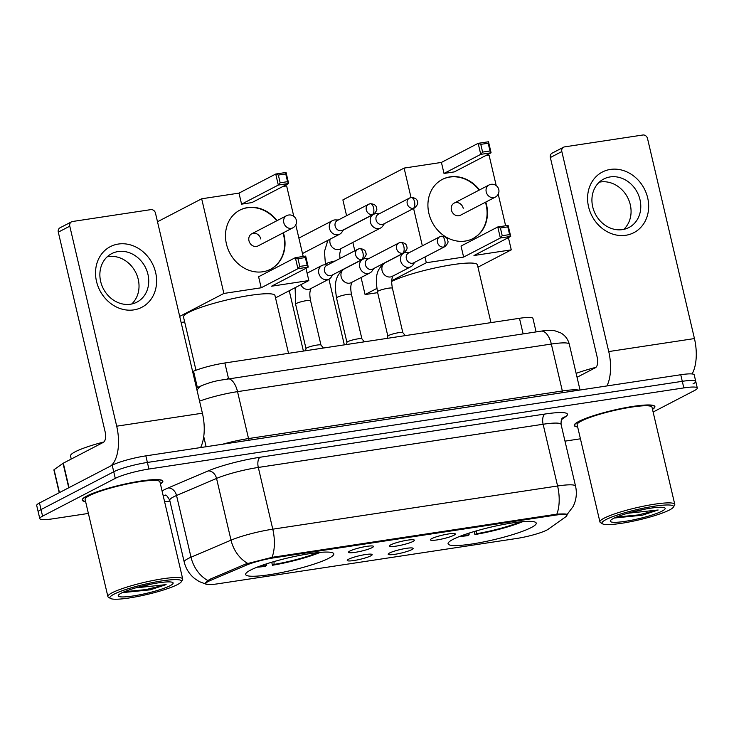 <?xml version="1.0" encoding="UTF-8"?>
<svg xmlns="http://www.w3.org/2000/svg" width="734" height="734" viewBox="0 0 734 734"><rect width="100%" height="100%" fill="white"/><g stroke="black" fill="none" stroke-linecap="round" stroke-linejoin="round"><path stroke-width="1.1" d="M328.878 558.225A45.269 6.459 166.8 0 0 333.796 553.821A45.269 6.459 166.8 0 0 299.444 555.464A45.269 6.459 166.8 0 0 250.56 570.098A45.269 6.459 166.8 0 0 245.642 574.502A45.269 6.459 166.8 0 0 280.003 572.859A45.269 6.459 166.8 0 0 328.878 558.225M531.315 527.526A45.269 6.459 166.8 0 0 536.233 523.122A45.269 6.459 166.8 0 0 501.873 524.764A45.269 6.459 166.8 0 0 452.997 539.398A45.269 6.459 166.8 0 0 448.079 543.802A45.269 6.459 166.8 0 0 482.44 542.16A45.269 6.459 166.8 0 0 531.315 527.526M431.766 538.609A12.808 1.826 -13.2 0 1 445.07 534.572A12.808 1.826 -13.2 0 1 455.245 533.857A12.808 1.826 -13.2 0 1 453.933 535.242A12.808 1.826 -13.2 0 1 439.574 539.49A12.808 1.826 -13.2 0 1 430.39 539.683A12.808 1.826 -13.2 0 1 431.766 538.609M390.837 544.811A12.808 1.826 -13.2 0 1 404.14 540.774A12.808 1.826 -13.2 0 1 414.306 540.059A12.808 1.826 -13.2 0 1 413.003 541.453A12.808 1.826 -13.2 0 1 398.645 545.692A12.808 1.826 -13.2 0 1 389.46 545.894A12.808 1.826 -13.2 0 1 390.837 544.811M349.907 551.023A12.808 1.826 -13.2 0 1 363.211 546.986A12.808 1.826 -13.2 0 1 373.377 546.27A12.808 1.826 -13.2 0 1 372.074 547.656A12.808 1.826 -13.2 0 1 357.715 551.904A12.808 1.826 -13.2 0 1 348.522 552.096A12.808 1.826 -13.2 0 1 349.907 551.023M389.561 553.005A12.808 1.826 -13.2 0 1 402.865 548.968A12.808 1.826 -13.2 0 1 413.04 548.252A12.808 1.826 -13.2 0 1 411.728 549.647A12.808 1.826 -13.2 0 1 397.369 553.886A12.808 1.826 -13.2 0 1 388.185 554.087A12.808 1.826 -13.2 0 1 389.561 553.005M348.632 559.216A12.808 1.826 -13.2 0 1 361.935 555.179A12.808 1.826 -13.2 0 1 372.11 554.464A12.808 1.826 -13.2 0 1 370.798 555.849A12.808 1.826 -13.2 0 1 356.44 560.097A12.808 1.826 -13.2 0 1 347.255 560.29A12.808 1.826 -13.2 0 1 348.632 559.216M548.225 529.223A23.066 3.294 -13.2 0 1 546.729 530.113A23.066 3.294 -13.2 0 1 516.452 538.508L217.97 583.778A23.066 3.294 -13.2 0 1 205.85 583.677A23.066 3.294 -13.2 0 1 210.456 580.456L246.358 565.152A23.066 3.294 -13.2 0 1 274.544 557.73L554.785 515.231A23.066 3.294 -13.2 0 1 566.905 515.332A23.066 3.294 -13.2 0 1 565.896 516.69L548.225 529.223M192.647 371.606L193.547 371.221A25.626 3.652 -13.2 0 1 224.861 362.981L519.47 318.299A25.626 3.652 -13.2 0 1 532.939 318.418L536.104 331.906M652.498 409.388A41.425 5.909 166.8 0 0 654.902 406.563A41.425 5.909 166.8 0 0 623.469 408.067A41.425 5.909 166.8 0 0 578.741 421.454A41.425 5.909 166.8 0 0 574.236 425.481A41.425 5.909 166.8 0 0 577.649 426.94M160.443 484.018A41.425 5.909 166.8 0 0 162.847 481.183A41.425 5.909 166.8 0 0 131.414 482.688A41.425 5.909 166.8 0 0 86.685 496.083A41.425 5.909 166.8 0 0 82.19 500.102A41.425 5.909 166.8 0 0 85.603 501.57M207.777 580.493A29.892 22.901 -113.1 0 1 191.014 557.225A34.168 4.872 -13.2 0 0 187.913 558.675A34.168 4.872 -13.2 0 0 184.197 561.996C185.849 568.731 189.372 574.282 194.758 578.64L199.208 581.567L206.529 584.365L205.447 583.567L206.52 581.585L209.805 579.319L245.716 564.015L272.039 557.354L556.849 514.158C564.813 513.69 568.098 513.965 566.703 514.974M692.969 383.928A25.626 3.652 166.8 0 0 695.759 381.441L694.208 374.854A25.626 3.652 166.8 0 0 680.748 374.744L145.846 455.869A25.626 3.652 166.8 0 0 112.201 465.191L39.48 502.983L41.031 509.57A25.626 3.652 166.8 0 0 38.241 512.057A25.626 3.652 166.8 0 1 41.031 509.57L113.742 471.779L41.031 509.57L42.572 516.149A25.626 3.652 166.8 0 0 39.792 518.644A25.626 3.652 166.8 0 0 53.252 518.755L88.383 513.433M145.846 455.869L147.387 462.448A25.626 3.652 166.8 0 0 113.742 471.779A25.626 3.652 166.8 0 1 147.387 462.448L682.29 381.322L147.387 462.448L148.929 469.035A25.626 3.652 166.8 0 0 115.284 478.366L42.572 516.149M695.759 381.441A25.626 3.652 166.8 0 0 682.29 381.322A25.626 3.652 166.8 0 1 695.759 381.441L697.3 388.029A25.626 3.652 166.8 0 0 683.831 387.91L148.929 469.035M567.088 514.525L573.107 506.524C576.318 500.019 577.126 493.23 575.548 486.137L561.07 424.408A34.168 4.872 166.8 0 0 543.114 424.252L258.304 467.448A34.168 4.872 166.8 0 0 216.548 478.44L176.536 495.496A34.168 4.872 166.8 0 0 173.435 496.946A34.168 4.872 166.8 0 0 169.719 500.258C167.517 496.312 166.067 494.606 165.352 495.156M164.627 501.863L169.912 501.065M564.996 441.143L580.438 438.804M653.113 412.031L694.52 390.516A25.626 3.652 166.8 0 0 697.3 388.029M39.48 502.983A25.626 3.652 166.8 0 0 36.7 505.469L39.792 518.644M610.404 169.426A34.168 29.488 -117.5 0 1 647.672 197.859A34.168 29.488 -117.5 0 1 625.845 235.265A34.168 29.488 -117.5 0 1 588.567 206.823A34.168 29.488 -117.5 0 1 610.404 169.426M622.533 229.604A27.332 23.589 62.5 0 0 628.955 227.512A27.332 23.589 62.5 0 0 638.874 195.96A27.332 23.589 62.5 0 0 610.174 176.922A27.332 23.589 62.5 0 0 603.752 179.013A27.332 23.589 62.5 0 0 593.834 210.566A27.332 23.589 62.5 0 0 622.533 229.604M599.238 182.197A27.332 23.589 -117.5 0 1 600.467 181.977A27.332 23.589 -117.5 0 1 627.9 198.07A27.332 23.589 -117.5 0 1 623.753 229.375M692.098 373.955A34.168 16.552 -98.6 0 0 694.447 338.567L647.535 138.561A4.266 3.688 62.5 0 0 642.874 135.001L564.565 146.883A4.266 3.688 62.5 0 0 563.556 147.204A4.266 3.688 62.5 0 0 561.831 151.553L550.353 157.526L597.265 357.531A8.542 4.138 81.4 0 1 595.366 367.752L577.052 377.276M606.935 385.937A34.168 16.552 -98.6 0 0 608.743 351.568L561.831 151.553M550.353 157.526A4.266 3.688 -117.5 0 1 552.078 153.177L563.556 147.204M605.963 519.608A36.728 5.239 166.8 0 0 602.522 523.828A36.728 5.239 166.8 0 0 632.396 521.333A36.728 5.239 166.8 0 0 669.509 509.974A36.728 5.239 166.8 0 0 673.298 507.231A36.728 5.239 166.8 0 0 648.122 507.258A36.728 5.239 166.8 0 0 605.963 519.608M673.298 507.231L674.564 505.231A38.434 5.487 166.8 0 0 674.775 504.368A38.434 5.487 166.8 0 0 645.599 505.763A38.434 5.487 166.8 0 0 604.1 518.186A38.434 5.487 166.8 0 0 599.926 521.92A38.434 5.487 166.8 0 0 600.504 522.599L602.522 523.828M674.775 504.368L651.994 407.242A38.434 5.487 166.8 0 0 622.827 408.636A38.434 5.487 166.8 0 0 581.319 421.059A38.434 5.487 166.8 0 0 577.144 424.803L599.926 521.92M652.453 409.223A41.003 5.844 166.8 0 0 654.489 406.654A41.003 5.844 166.8 0 0 623.377 408.141A41.003 5.844 166.8 0 0 579.108 421.399A41.003 5.844 166.8 0 0 574.658 425.381A41.003 5.844 166.8 0 0 577.612 426.775M630.423 512.488A21.35 3.046 166.8 0 0 643.268 509.479M662.114 511.093A28.186 4.019 166.8 0 0 664.765 507.864A28.186 4.019 166.8 0 0 641.846 509.763A28.186 4.019 166.8 0 0 613.358 518.488A28.186 4.019 166.8 0 0 610.449 520.599A28.186 4.019 166.8 0 0 629.781 520.571A28.186 4.019 166.8 0 0 662.114 511.093M614.523 517.993L642.36 515.195L658.15 509.992L628.194 513.222M595.962 367.321A42.71 6.092 166.8 0 0 576.135 373.377M658.15 509.992L638.103 514.956L616.441 517.075M642.36 515.195L614.551 517.901M459.512 536.499A42.71 6.092 166.8 0 0 467.494 535.682L469.109 534.847L469.081 533.104M461.961 535.563A39.122 5.578 166.8 0 0 469.109 534.847M490.954 322.63L477.412 264.864A46.976 6.698 166.8 0 0 442.455 266.433A46.976 6.698 166.8 0 0 391.717 281.406M474.173 531.535L474.88 534.563A42.71 6.092 166.8 0 0 522.746 521.663M474.88 534.563L476.494 533.728A39.122 5.578 166.8 0 0 520.131 521.92M476.458 530.875L476.494 533.728M485.816 202.052A33.314 28.754 -117.5 0 1 473.054 238.532A33.314 28.754 -117.5 0 1 465.228 241.073A33.314 28.754 -117.5 0 1 430.252 217.879A33.314 28.754 -117.5 0 1 442.336 179.408A33.314 28.754 -117.5 0 1 450.162 176.866A33.314 28.754 -117.5 0 1 479.513 189.932M346.586 215.695L342.879 199.905L404.113 168.086L441.418 162.425L478.164 143.332L488.505 141.763L491.092 152.791L454.355 171.884L444.006 173.453L480.752 154.36L478.164 143.332L480.788 144.359L488.183 143.24L488.505 141.763M485.385 155.755L489.073 155.195L496.202 185.574M441.418 162.425L444.006 173.453M404.113 168.086L411.022 197.547M413.581 208.456L422.344 245.826M424.968 256.983L426.316 262.735L463.622 257.083L461.035 246.055L497.78 226.962L508.121 225.393L510.708 236.421L500.359 237.99L463.622 257.083M502.221 235.715L500.404 227.98L497.78 226.962L500.359 237.99L502.221 235.715L509.607 234.596L510.708 236.421L473.971 255.515L511.277 249.854L508.405 237.614M505.625 225.769L498.221 194.18M352.852 242.422L354.816 250.799M361.082 277.525L365.082 294.563L376.817 288.462M391.745 280.7L426.316 262.735M365.082 294.563L377.661 292.655M511.277 249.854L477.953 267.176M488.183 143.24L489.991 150.975L491.092 152.791L480.752 154.36L482.605 152.094L489.991 150.975M480.788 144.359L482.605 152.094M509.607 234.596L507.79 226.861L500.404 227.98M508.121 225.393L507.79 226.861M451.401 210.062A6.835 5.9 62.5 0 0 460.466 215.227L495.285 197.134A6.835 5.9 -117.5 0 1 493.679 197.657A6.835 5.9 -117.5 0 1 486.229 191.969A6.835 5.9 -117.5 0 1 488.991 185.005L454.162 203.107A6.835 5.9 62.5 0 0 451.401 210.062M442.143 179.509A33.314 28.754 -117.5 0 1 479.128 190.124M485.431 202.254A33.314 28.754 -117.5 0 1 486.128 204.795A33.314 28.754 -117.5 0 1 472.861 238.623M463.218 208.273A6.835 5.9 62.5 0 0 454.162 203.107M288.526 353.329L274.975 295.563A46.976 6.698 166.8 0 0 239.321 297.261A46.976 6.698 166.8 0 0 188.601 312.455A46.976 6.698 166.8 0 0 183.5 317.015L195.987 370.248M257.074 567.199A42.71 6.092 166.8 0 0 265.057 566.382L266.671 565.547L266.644 563.813M259.533 566.263A39.122 5.578 166.8 0 0 266.671 565.547M271.736 562.235L272.442 565.263A42.71 6.092 166.8 0 0 320.308 552.363M272.442 565.263L274.057 564.428A39.122 5.578 166.8 0 0 317.694 552.619M274.021 561.574L274.057 564.428M283.379 232.761A33.314 28.754 -117.5 0 1 270.617 269.231A33.314 28.754 -117.5 0 1 262.79 271.773A33.314 28.754 -117.5 0 1 227.815 248.578A33.314 28.754 -117.5 0 1 239.899 210.107A33.314 28.754 -117.5 0 1 247.734 207.566A33.314 28.754 -117.5 0 1 277.076 220.631M157.498 221.751L201.676 198.786L238.99 193.125L275.727 174.031L286.067 172.462L288.655 183.491L251.918 202.584L241.578 204.153L278.314 185.06L275.727 174.031L278.351 175.059L285.746 173.94L286.067 172.462M282.948 186.464L286.636 185.904L293.765 216.273M238.99 193.125L241.578 204.153M201.676 198.786L223.879 293.444L261.185 287.783L258.597 276.755L295.343 257.662L305.683 256.093L308.271 267.121L297.931 268.69L261.185 287.783M299.784 266.424L297.967 258.68L295.343 257.662L297.931 268.69L299.784 266.424L307.17 265.304L308.271 267.121L271.534 286.214L308.84 280.553L305.968 268.314M303.188 256.469L295.784 224.888M179.692 316.4L223.879 293.444M181.114 322.465L184.647 321.923M308.84 280.553L275.516 297.876M285.746 173.94L287.563 181.674L288.655 183.491L278.314 185.06L280.168 182.794L287.563 181.674M278.351 175.059L280.168 182.794M307.17 265.304L305.362 257.561L297.967 258.68M305.683 256.093L305.362 257.561M248.964 240.761A6.835 5.9 62.5 0 0 258.029 245.936L292.857 227.834A6.835 5.9 -117.5 0 1 291.251 228.357A6.835 5.9 -117.5 0 1 283.792 222.668A6.835 5.9 -117.5 0 1 286.554 215.704L251.725 233.807A6.835 5.9 62.5 0 0 248.964 240.761M239.706 210.208A33.314 28.754 -117.5 0 1 276.7 220.833M283.003 232.953A33.314 28.754 -117.5 0 1 283.691 235.495A33.314 28.754 -117.5 0 1 270.433 269.332M260.79 238.972A6.835 5.9 62.5 0 0 251.725 233.807M379.276 213.778L376.368 213.713A7.689 6.634 62.5 0 0 375.313 213.778A7.689 6.634 62.5 0 0 373.505 214.365A7.689 6.634 62.5 0 0 370.404 222.191A7.689 6.634 62.5 0 0 378.79 228.595A7.689 6.634 62.5 0 0 380.597 228.008A7.689 6.634 62.5 0 0 382.772 226.044L384.396 223.622M410.774 197.657A5.551 4.789 62.5 0 0 409.471 198.079L378.322 214.273A5.551 4.789 62.5 0 0 376.083 219.925A5.551 4.789 62.5 0 0 382.139 224.549A5.551 4.789 62.5 0 0 383.442 224.118L414.591 207.933C417.325 205.254 418.297 203.318 417.518 202.144C417.352 199.272 415.242 197.73 411.205 197.519A5.551 2.688 -98.6 0 1 414.517 201.712A5.551 2.688 81.4 0 1 413.288 208.355A5.551 4.789 62.5 0 0 414.591 207.933M338.346 219.98L335.438 219.916A7.689 6.634 62.5 0 0 334.383 219.98A7.689 6.634 62.5 0 0 332.575 220.567A7.689 6.634 62.5 0 0 329.474 228.402A7.689 6.634 62.5 0 0 337.86 234.797A7.689 6.634 62.5 0 0 339.668 234.21A7.689 6.634 62.5 0 0 341.842 232.256L343.466 229.834M369.844 203.859A5.551 4.789 62.5 0 0 368.541 204.291L337.392 220.475A5.551 4.789 62.5 0 0 335.144 226.127A5.551 4.789 62.5 0 0 341.209 230.751A5.551 4.789 62.5 0 0 342.512 230.329L373.661 214.144C376.395 211.456 377.368 209.529 376.588 208.346C376.423 205.483 374.312 203.942 370.266 203.722A5.551 2.688 -98.6 0 1 373.588 207.924A5.551 2.688 81.4 0 1 372.358 214.567A5.551 4.789 62.5 0 0 373.661 214.144M387.873 336.2A7.689 1.101 -13.2 0 1 387.873 336.117A7.689 1.101 -13.2 0 1 388.708 335.456A7.689 1.101 -13.2 0 1 396.745 333.025A7.689 1.101 -13.2 0 1 402.81 332.621A7.689 1.101 -13.2 0 1 402.847 332.685M409.544 252.478L406.636 252.423A7.689 6.634 62.5 0 0 405.59 252.487A7.689 6.634 62.5 0 0 403.783 253.074A7.689 6.634 62.5 0 0 400.681 260.9A7.689 6.634 62.5 0 0 409.067 267.304A7.689 6.634 62.5 0 0 410.875 266.717A7.689 6.634 62.5 0 0 413.049 264.754L414.664 262.332M441.051 236.366A5.551 4.789 62.5 0 0 439.749 236.788L408.59 252.982A5.551 4.789 62.5 0 0 406.352 258.634A5.551 4.789 62.5 0 0 412.407 263.258A5.551 4.789 62.5 0 0 413.71 262.827L444.868 246.642C447.593 243.963 448.566 242.027 447.786 240.853C447.621 237.981 445.52 236.44 441.473 236.229A5.551 2.688 -98.6 0 1 444.795 240.422A5.551 2.688 81.4 0 1 443.556 247.064A5.551 4.789 62.5 0 0 444.868 246.642M346.943 342.411A7.689 1.101 -13.2 0 1 346.943 342.328A7.689 1.101 -13.2 0 1 347.778 341.659A7.689 1.101 -13.2 0 1 355.816 339.227A7.689 1.101 -13.2 0 1 361.871 338.824A7.689 1.101 -13.2 0 1 361.917 338.897L351.485 294.453A7.689 1.101 -13.2 0 0 347.861 294.352A7.689 1.101 -13.2 0 0 337.356 297.215A7.689 1.101 -13.2 0 0 336.521 297.958L346.934 342.374M368.615 258.689L365.706 258.625A7.689 6.634 62.5 0 0 364.66 258.689A7.689 6.634 62.5 0 0 362.853 259.276A7.689 6.634 62.5 0 0 359.743 267.112A7.689 6.634 62.5 0 0 368.138 273.507A7.689 6.634 62.5 0 0 369.945 272.92A7.689 6.634 62.5 0 0 372.12 270.956L373.734 268.543M400.122 242.569A5.551 4.789 62.5 0 0 398.819 243L367.661 259.185A5.551 4.789 62.5 0 0 365.422 264.836A5.551 4.789 62.5 0 0 371.477 269.461A5.551 4.789 62.5 0 0 372.78 269.039L403.939 252.845C406.664 250.166 407.636 248.239 406.856 247.055C406.691 244.193 404.59 242.651 400.544 242.431A5.551 2.688 -98.6 0 1 403.865 246.633A5.551 2.688 81.4 0 1 402.627 253.276A5.551 4.789 62.5 0 0 403.939 252.845M306.014 348.613A7.689 1.101 -13.2 0 1 306.014 348.531A7.689 1.101 -13.2 0 1 306.849 347.87A7.689 1.101 -13.2 0 1 314.886 345.439A7.689 1.101 -13.2 0 1 320.942 345.035A7.689 1.101 -13.2 0 1 320.978 345.108M327.685 264.901L324.777 264.836A7.689 6.634 62.5 0 0 323.731 264.901A7.689 6.634 62.5 0 0 321.923 265.488A7.689 6.634 62.5 0 0 318.813 273.314A7.689 6.634 62.5 0 0 327.199 279.718A7.689 6.634 62.5 0 0 329.006 279.131A7.689 6.634 62.5 0 0 331.19 277.168L332.805 274.755M359.192 248.78A5.551 4.789 62.5 0 0 357.88 249.202L326.731 265.396A5.551 4.789 62.5 0 0 324.492 271.048A5.551 4.789 62.5 0 0 330.548 275.672A5.551 4.789 62.5 0 0 331.851 275.25L363.009 259.056C365.734 256.377 366.706 254.441 365.927 253.267C365.761 250.404 363.66 248.863 359.614 248.642A5.551 2.688 -98.6 0 1 362.935 252.835A5.551 2.688 81.4 0 1 361.697 259.478A5.551 4.789 62.5 0 0 363.009 259.056M118.348 244.046A34.168 29.488 -117.5 0 1 155.626 272.488A34.168 29.488 -117.5 0 1 133.79 309.895A34.168 29.488 -117.5 0 1 96.521 281.452A34.168 29.488 -117.5 0 1 118.348 244.046M130.478 304.225A27.332 23.589 62.5 0 0 136.909 302.142A27.332 23.589 62.5 0 0 146.818 270.58A27.332 23.589 62.5 0 0 118.128 251.551A27.332 23.589 62.5 0 0 111.696 253.634A27.332 23.589 62.5 0 0 101.787 285.196A27.332 23.589 62.5 0 0 130.478 304.225M107.182 256.817A27.332 23.589 -117.5 0 1 108.412 256.597A27.332 23.589 -117.5 0 1 135.845 272.69A27.332 23.589 -117.5 0 1 131.707 304.004M200.593 447.566A34.168 16.552 -98.6 0 0 202.4 413.196L155.489 213.181A4.266 3.688 62.5 0 0 150.828 209.63L72.51 221.503A4.266 3.688 62.5 0 0 71.51 221.833A4.266 3.688 62.5 0 0 69.785 226.182L58.298 232.146L105.21 432.161A8.542 4.138 81.4 0 1 103.32 442.382L63.298 463.172L69.033 487.624M110.907 465.861A34.168 16.552 -98.6 0 0 116.697 426.188L69.785 226.182M58.298 232.146A4.266 3.688 -117.5 0 1 60.023 227.797L71.51 221.833M59.234 492.716L53.894 469.934A4.266 0.606 -13.2 0 1 54.077 469.687L63.023 463.337A4.266 0.606 -13.2 0 1 63.298 463.172M113.917 594.237A36.728 5.239 166.8 0 0 110.476 598.449A36.728 5.239 166.8 0 0 140.341 595.962A36.728 5.239 166.8 0 0 177.454 584.594A36.728 5.239 166.8 0 0 181.243 581.851A36.728 5.239 166.8 0 0 156.076 581.888A36.728 5.239 166.8 0 0 113.917 594.237M181.243 581.851L182.509 579.851A38.434 5.487 166.8 0 0 182.72 578.988A38.434 5.487 166.8 0 0 153.553 580.383A38.434 5.487 166.8 0 0 112.054 592.815A38.434 5.487 166.8 0 0 107.88 596.549A38.434 5.487 166.8 0 0 108.448 597.228L110.476 598.449M182.72 578.988L159.939 481.871A38.434 5.487 166.8 0 0 130.771 483.266A38.434 5.487 166.8 0 0 89.273 495.689A38.434 5.487 166.8 0 0 85.098 499.423L107.88 596.549M160.407 483.853A41.003 5.844 166.8 0 0 162.434 481.284A41.003 5.844 166.8 0 0 131.322 482.77A41.003 5.844 166.8 0 0 87.052 496.028A41.003 5.844 166.8 0 0 82.603 500.01A41.003 5.844 166.8 0 0 85.566 501.405M103.916 441.951A42.71 6.092 166.8 0 0 75.152 451.805A42.71 6.092 166.8 0 0 70.519 455.952L71.244 459.044M138.368 587.117A21.35 3.046 166.8 0 0 151.213 584.108M170.068 585.723A28.186 4.019 166.8 0 0 172.71 582.484A28.186 4.019 166.8 0 0 149.8 584.392A28.186 4.019 166.8 0 0 121.303 593.118A28.186 4.019 166.8 0 0 118.394 595.228A28.186 4.019 166.8 0 0 137.726 595.191A28.186 4.019 166.8 0 0 170.068 585.723M122.468 592.622L150.305 589.824L166.095 584.613L136.148 587.842M166.095 584.613L146.048 589.586L124.395 591.696M150.305 589.824L122.495 592.531M554.785 515.231L554.601 514.424M274.544 557.73L274.351 556.923M246.358 565.152L246.064 563.868M210.456 580.456L210.153 579.172M523.122 333.869L519.47 318.299M228.513 378.551L224.861 362.981M197.373 387.506L193.547 371.221M166.435 495.643A42.71 6.092 -13.2 0 1 163.141 495.505M162.076 490.991A42.71 6.092 -13.2 0 1 164.113 489.835A42.71 6.092 -13.2 0 1 167.994 488.018L208.006 470.962A42.71 6.092 -13.2 0 1 260.203 457.227L545.013 414.031A42.71 6.092 -13.2 0 1 565.575 416.738L561.519 419.619M272.039 557.354A29.892 14.478 -98.6 0 0 272.782 529.177L557.592 485.991A29.892 14.478 81.4 0 1 556.849 514.158M247.652 563.363A29.892 22.901 -113.1 0 1 231.026 540.169A34.168 4.872 -13.2 0 1 272.782 529.177L258.304 467.448A8.542 4.138 81.4 0 1 260.203 457.227M545.013 414.031A8.542 4.138 81.4 0 0 543.114 424.252L557.592 485.991A34.168 4.872 -13.2 0 1 575.548 486.137M167.994 488.018A8.542 6.542 66.9 0 1 176.536 495.496L191.014 557.225L231.026 540.169L216.548 478.44A8.542 6.542 66.9 0 0 208.006 470.962M683.831 387.91L680.748 374.744M115.284 478.366L112.201 465.191M565.575 416.738A8.542 7.982 54.6 0 0 562.666 417.93M197.033 390.332A17.084 13.084 -113.1 0 1 202.3 385.405C211.933 381.708 212.337 382.075 217.805 380.588L541.123 331.144C546.61 330.263 551.17 330.135 554.794 330.768L560.721 332.878C565.162 335.447 568.024 339.227 569.29 344.209A34.168 4.872 166.8 0 0 551.335 344.053L562.345 390.974A34.168 4.872 -13.2 0 1 578.942 390.185M203.731 436.556L206.116 446.722M541.123 331.144A17.084 8.276 81.4 0 1 551.335 344.053L237.532 391.644L248.532 438.565L562.345 390.974A4.266 2.064 -98.6 0 0 562.923 392.607M227.32 378.735A17.084 8.276 81.4 0 1 237.532 391.644A34.168 4.872 166.8 0 0 199.565 401.14M222.558 444.235A34.168 4.872 -13.2 0 1 248.532 438.565A4.266 2.064 -98.6 0 0 249.12 440.198M608.743 351.568L694.447 338.567M325.557 264.855L325.437 264.341A7.689 1.101 -13.2 0 1 326.272 263.598A7.689 1.101 -13.2 0 1 335.199 260.992M330.126 239.174A7.689 6.634 62.5 0 0 331.777 246.661A7.689 6.634 62.5 0 0 338.457 249.551A7.689 6.634 62.5 0 0 338.869 249.477A7.689 6.634 62.5 0 0 340.264 248.973L380.597 228.008M411.205 197.519L409.471 198.079A5.551 4.789 62.5 0 0 407.462 204.492A5.551 4.789 62.5 0 0 413.288 208.355M370.266 203.722L368.541 204.291A5.551 4.789 62.5 0 0 366.532 210.695A5.551 4.789 62.5 0 0 372.358 214.567M387.864 336.163L377.45 291.756A7.689 1.101 -13.2 0 1 378.285 291.003A7.689 1.101 -13.2 0 1 388.791 288.15A7.689 1.101 -13.2 0 1 392.415 288.242C391.149 281.195 391.919 279.645 392.002 278.608L392.91 275.911M403.783 253.074L385.185 262.735A7.689 6.634 62.5 0 0 382.396 271.617A7.689 6.634 62.5 0 0 390.46 276.966A7.689 6.634 62.5 0 0 390.883 276.892A7.689 6.634 62.5 0 0 392.268 276.379L410.875 266.717M441.473 236.229L439.749 236.788A5.551 4.789 62.5 0 0 437.73 243.202A5.551 4.789 62.5 0 0 443.556 247.064M362.853 259.276L344.255 268.947A7.689 6.634 62.5 0 0 341.466 277.819A7.689 6.634 62.5 0 0 349.531 283.177A7.689 6.634 62.5 0 0 349.944 283.095A7.689 6.634 62.5 0 0 351.338 282.59L369.945 272.92M400.544 242.431L398.819 243A5.551 4.789 62.5 0 0 396.8 249.404A5.551 4.789 62.5 0 0 402.627 253.276M306.005 348.577L295.591 304.17A7.689 1.101 -13.2 0 1 296.426 303.426A7.689 1.101 -13.2 0 1 306.931 300.564A7.689 1.101 -13.2 0 1 310.555 300.656C309.289 293.618 310.051 292.059 310.143 291.022L311.051 288.324M300.821 284.719A7.689 6.634 62.5 0 0 308.601 289.379A7.689 6.634 62.5 0 0 309.014 289.306A7.689 6.634 62.5 0 0 310.409 288.792L329.006 279.131M359.614 248.642L357.88 249.202A5.551 4.789 62.5 0 0 355.871 255.616A5.551 4.789 62.5 0 0 361.697 259.478M116.697 426.188L202.4 413.196M68.757 487.771L63.023 463.337M54.077 469.687L59.454 492.606M566.905 515.332L566.648 514.222M205.85 583.677L205.63 582.713M184.197 561.996L169.719 500.258M561.07 424.408C560.978 420.665 561.519 418.49 562.703 417.894L562.565 418.004M569.29 344.209L580.034 390.011M196.464 387.891L202.3 385.405M574.465 424.555L574.658 425.381M654.297 405.838L654.489 406.654M495.285 197.134A6.835 6.835 0 0 0 491.11 184.317A6.835 6.835 0 0 0 488.991 185.005M292.857 227.834A6.835 6.835 0 0 0 288.682 215.016A6.835 6.835 0 0 0 286.554 215.704M344.329 344.861L328.924 279.177M327.859 240.348L324.456 251.523L325.437 264.341M343.319 230.054L373.505 214.365M340.778 248.698L339.704 253.992L339.97 258.515M303.399 351.072L289.242 290.737M298.876 238.082L332.575 220.567M302.5 253.533L339.668 234.21M387.873 336.117L387.332 338.337M392.415 288.242L402.838 332.649L405.324 335.612M385.185 262.735C374.331 270.341 375.946 280.828 377.45 291.756M346.943 342.328L346.402 344.549M351.981 282.122L351.072 284.82C350.98 285.847 350.219 287.407 351.485 294.453M361.871 338.824L364.394 341.824M344.255 268.947C333.401 276.553 335.016 287.031 336.521 297.958M306.014 348.531L305.472 350.76M307.115 273.186L321.923 265.488M320.942 345.035L323.465 348.026M320.969 345.063L310.555 300.656M295.132 287.682L295.591 304.17M82.41 499.184L82.603 500.01M162.242 480.458L162.434 481.284"/></g></svg>
